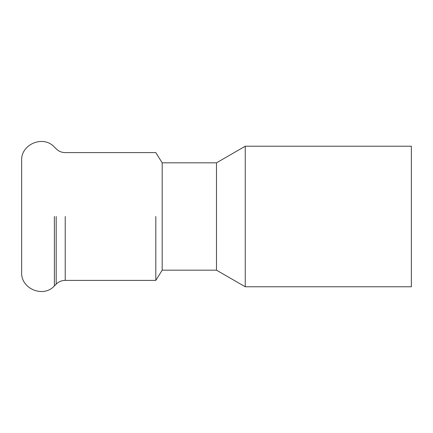 <?xml version="1.0" encoding="UTF-8"?>
<svg xmlns="http://www.w3.org/2000/svg" width="433" height="433" viewBox="0 0 433 433"><rect width="100%" height="100%" fill="white"/><g stroke="black" fill="none" stroke-linecap="round" stroke-linejoin="round"><path stroke-width="0.65" d="M411.35 286.776L411.35 146.224L245.246 146.224L245.246 286.776L411.35 286.776M56.193 216.5L56.193 284.129C58.709 281.688 61.724 280.443 65.226 280.384L155.81 280.384L162.196 270.165L216.478 270.165L216.478 162.835L245.246 146.224M162.196 216.5L162.196 270.165L162.196 162.835L216.478 162.835M162.196 162.835L155.81 152.616L65.226 152.616C61.719 152.562 58.709 151.317 56.193 148.871L54.369 147.047C43.392 134.82 20.768 144.189 21.65 160.6L21.65 272.4C20.779 288.806 43.381 298.169 54.369 285.953L54.369 216.5M155.81 216.5L155.81 280.384L155.81 216.5M65.226 216.5L65.226 280.384M216.478 270.165L245.246 286.776M56.193 284.129L54.369 285.953"/></g></svg>
